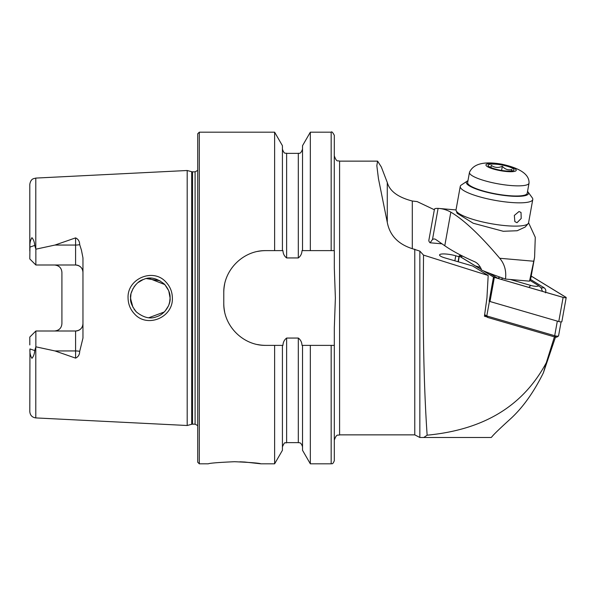 <?xml version="1.0" encoding="UTF-8"?>
<svg xmlns="http://www.w3.org/2000/svg" width="596" height="596" viewBox="0 0 596 596"><rect width="100%" height="100%" fill="white"/><g stroke="black" fill="none" stroke-linecap="round" stroke-linejoin="round"><path stroke-width="0.89" d="M165.941 282.072C170.121 286.505 172.266 291.816 172.371 298C173.332 317.363 147.331 328.389 134.547 313.98C130.345 309.525 128.185 304.198 128.066 298C127.067 278.555 153.306 267.619 165.941 282.072M169.659 302.09L170.084 298C170.359 293.5 168.445 288.859 164.354 284.091C156.696 277.989 149.73 276.462 143.442 279.509C135.471 281.424 129.392 293.791 130.606 298C130.032 301.703 131.962 306.351 136.38 311.954C143.614 317.72 150.348 319.314 156.577 316.729C165.353 314.181 170.858 303.789 170.084 298L168.765 290.893M423.518 255.103L419.852 251.117L419.852 437.494L423.771 437.494L427.138 435.192C424.501 396.742 423.19 351.014 423.212 298L423.518 255.103L488.184 275.486L486.932 298L484.429 316.2L486.835 316.916M427.138 435.192C478.692 430.223 521.023 409.847 546.301 362.74L554.466 336.733M234.571 461.714C218.583 462.414 209.814 463.122 208.25 463.815C209.822 463.114 218.59 462.414 234.571 461.714C250.566 462.422 259.342 463.122 260.892 463.815C259.327 463.122 250.558 462.422 234.571 461.714M79.693 244.628A7.368 2.518 0 0 1 75.595 245.053L75.595 264.996C80.147 265.503 82.606 267.962 82.963 272.365A7.368 7.368 0 0 0 75.595 264.996L35.857 264.996L35.857 249.18L54.996 245.053L75.595 237.879C78.255 239.123 79.626 241.373 79.693 244.628L81.436 250.134L82.963 257.919L82.963 338.081L79.693 351.372A7.368 2.518 0 0 0 75.595 350.947L75.595 358.121C78.255 356.877 79.626 354.627 79.693 351.372M165.025 311.201L168.385 306.024M130.949 294.357L130.606 298L131.56 304.057M148.918 317.69L164.287 311.976M169.741 301.658L168.944 304.623M135.895 311.447L133.996 309.056M132.915 307.26L130.613 298.671M187.196 298L187.196 170.501L191.703 171.715L191.703 424.285L187.196 425.499L187.196 298M197.723 298L197.723 133.765L199.302 132.185L199.302 463.815L197.723 462.235L197.723 298M419.852 251.117L412.305 248.681C398.083 244.122 389.739 235.338 387.281 222.345L378.438 178.591L376.828 165.599L377.596 161.136L381.328 166.984L387.281 182.495C389.687 191.145 398.031 197.321 412.305 201.016L417.155 201.597L434.357 209.755M310.33 250.625L302.016 250.625C301.852 253.769 300.615 256.205 298.313 257.941L286.631 257.941C284.329 256.205 283.1 253.769 282.936 250.625L265.89 250.625C243.235 250.186 223.329 270.04 223.776 292.733L223.776 303.267C223.336 325.87 243.138 345.814 265.89 345.375L282.936 345.375C283.107 342.208 284.337 339.772 286.631 338.059L298.313 338.059C300.615 339.78 301.844 342.216 302.016 345.375L334.319 345.375L334.319 327.8L335.377 298L334.319 268.2L334.319 250.625L310.33 250.625L310.33 132.185L331.167 132.185C331.689 131.284 332.739 132.334 334.319 135.344L334.17 250.625M274.622 250.625L274.622 132.185L199.302 132.185M82.963 323.635A7.368 7.368 0 0 1 75.595 331.004C80.147 330.497 82.606 328.038 82.963 323.635A7.368 7.368 0 0 1 75.595 331.004L35.857 331.004L35.857 346.82L54.996 350.947L75.595 358.121M59.816 267.217A7.368 7.368 0 0 0 54.541 264.996C59.101 265.511 61.559 267.962 61.909 272.365L61.909 323.635C61.559 328.038 59.101 330.489 54.541 331.004A7.368 7.368 0 0 0 59.816 328.783A7.368 7.368 0 0 1 54.541 331.004M35.857 264.996L29.8 258.94L29.956 247.072C29.658 243.444 30.314 240.307 31.931 237.67C33.555 239.562 34.493 242.155 34.739 245.433L35.857 249.18M555.636 336.695L543.388 372.798L546.301 362.74M483.051 437.494L423.771 437.494L491.201 437.494L491.886 436.808C493.712 434.432 500.141 428.233 511.197 418.221C523.266 406.964 533.994 391.825 543.388 372.798M488.184 275.486L472.65 265.987L445.108 257.971A11.056 2.265 -169.8 0 1 439.557 254.924A11.056 2.265 -169.8 0 1 455.761 255.803L458.965 256.734M419.852 437.494L414.771 434.864L414.771 249.165M35.797 346.954L35.797 417.915C32.132 417.394 30.135 415.293 29.8 411.605L29.956 348.928C29.658 352.556 30.314 355.693 31.931 358.33C33.555 356.438 34.493 353.845 34.739 350.567L35.857 346.82M35.857 331.004L29.8 337.06L29.8 344.935M29.8 251.065L29.8 184.395C30.627 179.24 33.376 178.815 33.309 178.74L35.797 178.085L187.196 170.501M302.53 250.625L302.53 145.692L310.33 132.185M282.422 250.625L282.422 145.692L274.622 132.185M331.167 345.375L331.167 463.815C331.808 463.226 332.523 465.223 334.319 460.656L334.319 345.375M331.167 463.815L310.33 463.815L310.33 345.375M310.33 463.815L302.53 450.308L302.53 345.375M274.622 345.375L274.622 463.815L282.422 450.308L282.422 345.375M274.622 463.815L260.892 463.815L244.718 462.027M244.71 462.027L239.897 461.803M160.011 280.791L146.623 278.615M142.884 279.725L138.034 282.571M135.851 284.597L133.996 286.937M133.079 288.434L131.239 293.046M148.888 278.317L164.846 284.605L168.646 290.602M170.002 296.182L170.084 298M265.89 250.625A42.115 42.115 0 0 0 257.643 251.438M224.603 284.456A42.115 42.115 0 0 0 223.776 292.733M223.776 303.267A42.115 42.115 0 0 0 224.595 311.507M257.599 344.548A42.115 42.115 0 0 0 265.89 345.375M484.69 314.673L486.798 315.962L489.435 301.353L557.327 321.117L554.697 335.719A2.63 0.536 10.2 0 0 558.474 336.025A2.63 0.536 10.2 0 0 558.556 335.928L561.082 321.892M487.714 317.452L486.798 315.962L554.697 335.719L555.181 337.083L487.714 317.452L484.548 315.515M483.363 270.845L493.503 277.043A2.108 0.432 10.2 0 0 494.352 277.386L563.116 297.397A2.108 0.432 10.2 0 0 566.2 297.56L561.849 321.698A2.108 0.432 10.2 0 1 558.765 321.535L490.001 301.524A2.108 0.432 10.2 0 1 489.152 301.181L489.435 301.353M558.474 336.025L556.694 337.209L555.181 337.083M510.25 279.472L530.678 285.417A5.267 1.08 10.2 0 0 536.542 286.318A5.267 1.08 10.2 0 0 538.113 285.387A5.267 1.08 10.2 0 0 537.89 285.238L529.971 280.396M463.003 256.302L462.205 256.071A2.108 0.432 10.2 0 0 459.114 255.907A2.108 0.432 10.2 0 0 459.322 256.146L481.561 269.742M566.2 297.56A2.108 0.432 10.2 0 0 565.999 297.322L531.818 276.425A2.108 0.432 10.2 0 0 531.192 276.157A1.997 0.41 10.2 0 1 531.721 276.417L565.902 297.315A1.997 0.41 10.2 0 1 565.939 297.665A1.997 0.41 10.2 0 1 563.16 297.382L494.404 277.371A1.997 0.41 10.2 0 1 493.592 277.051L483.602 270.942M463.122 256.369L462.153 256.086A1.997 0.41 10.2 0 0 459.926 255.744A1.997 0.41 10.2 0 0 459.33 256.094A1.997 0.41 10.2 0 0 459.412 256.153L481.531 269.675M480.45 267.418L475.459 265.965M530.202 279.241L543.85 287.585C545.72 288.889 546.264 290.639 545.482 292.83M489.525 273.266L497.898 278.392M542.494 291.37L540.982 287.63L538.113 285.387M434.454 209.196L428.867 240.21A39.478 8.083 10.2 0 0 430.088 242.788L432.487 239.518A15.794 6.318 -85 0 1 434.402 238.981A15.794 6.318 -85 0 1 435.773 239.503L444.772 245.761L450.829 212.146C463.956 219.857 480.249 235.226 499.724 258.269C504.551 264.006 506.473 270.934 505.497 279.062L529.531 281.156A210.559 43.113 10.2 0 0 530.917 277.706L534.59 257.308L529.531 281.156M456.029 209.934L439.185 208.466A168.445 67.363 95 0 0 438.097 208.391C435.333 208.287 434.141 208.682 434.521 209.583M525.18 227.054L517.157 230.749L503.255 231.278L473.187 223.232L457.132 213.264L457.303 212.213M439.185 208.466A168.445 67.363 95 0 1 450.829 212.146M467.964 180.7A31.581 6.467 10.2 0 0 467.271 181.072L461.326 185.006A36.848 7.547 10.2 0 0 460.246 186.421L456.052 209.703A36.848 7.547 10.2 0 0 456.156 210.641A36.848 7.547 10.2 0 0 465.156 216.631A36.848 7.547 10.2 0 0 502.465 225.34A36.848 7.547 10.2 0 0 528.153 223.619A36.848 7.547 10.2 0 0 528.577 222.777L535.275 237.297L534.59 257.308M430.088 242.788L441.986 243.824M505.497 279.062A210.559 43.113 10.2 0 1 481.724 270.182C480.071 265.965 477.754 263.164 474.766 261.786A210.559 43.113 -169.8 0 1 444.772 245.761M488.213 165.055A13.157 2.697 10.2 0 0 488.318 165.874A13.157 2.697 10.2 0 0 500.603 170.255A13.157 2.697 10.2 0 0 513.648 170.441A13.157 2.697 10.2 0 0 513.953 170.143A13.157 2.697 10.2 0 0 502.622 165.152A13.157 2.697 10.2 0 0 488.213 165.055M528.853 183.598A30.269 6.198 10.2 0 0 529.039 183.114A30.269 6.198 10.2 0 0 529.039 182.644C529.099 174.278 519.988 168.117 501.705 164.176C484.69 161.158 474.096 163.58 469.931 171.439L469.626 171.939A30.269 6.198 10.2 0 0 469.469 172.371A30.269 6.198 10.2 0 0 496.93 183.613A30.269 6.198 10.2 0 0 528.853 183.598M469.469 172.371L467.637 182.518A30.269 6.198 10.2 0 0 495.105 193.76A30.269 6.198 10.2 0 0 527.02 193.737A30.269 6.198 10.2 0 0 527.214 193.253L529.039 183.114M490.642 167.424L491.32 165.397C494.591 167.744 498.263 168.042 502.331 166.306C505.125 169.398 508.321 170.449 511.912 169.473L511.405 171.037M501.586 170.419L502.331 166.306M490.933 167.55L491.32 165.397M519.012 211.52L514.333 215.439L514.847 221.608L516.993 222.71L521.209 218.479L521.016 212.444L519.012 211.52M467.271 181.072A31.581 6.467 10.2 0 0 474.148 188.224A31.581 6.467 10.2 0 0 510.943 196.129A31.581 6.467 10.2 0 0 528.063 192.031A31.581 6.467 10.2 0 0 527.542 191.435M460.246 186.421A36.848 7.547 10.2 0 0 469.35 193.35A36.848 7.547 10.2 0 0 508.753 202.275A36.848 7.547 10.2 0 0 532.772 199.489A36.848 7.547 10.2 0 0 532.25 197.797L528.063 192.031M192.523 171.819L195.093 171.819L195.093 424.181L192.523 424.181L192.523 171.819L191.703 171.715M414.771 434.864L339.586 434.864L339.586 161.136C338.029 160.123 336.829 163.066 334.319 155.869M35.797 249.046L35.797 178.085M412.305 201.016L412.305 248.681M331.167 250.625L331.167 132.185M302.53 446.836C300.905 441.584 298.991 443.007 298.313 442.627L298.313 338.059M298.313 257.941L298.313 153.373C298.901 152.785 300.354 154.99 302.53 149.164M286.631 257.941L286.631 153.373C285.514 152.583 284.545 155.012 282.422 149.164M298.313 442.627L286.631 442.627L286.631 338.059M54.996 245.053L75.595 245.053L75.595 237.879M34.739 245.433L29.956 247.072M75.595 331.004L75.595 350.947L54.996 350.947M34.739 350.567L29.956 348.928M387.281 182.495L387.281 222.345M454.86 260.81L455.761 255.803M489.152 301.181L493.503 277.043M490.001 301.524L494.352 277.386M458.302 261.808L459.322 256.146M558.765 321.535L563.116 297.397M461.148 257.211L462.153 256.086M565.097 297.717L565.902 297.315M531.088 276.73L531.721 276.417M497.615 278.31L499.977 277.133M501.437 279.42L502.644 278.071M528.905 287.414L530.678 285.417M540.915 287.577A3.688 3.189 121.4 0 0 543.85 287.585M438.097 208.391L432.487 239.518M533.8 261.234L499.724 258.269M516.121 170.575A15.377 3.151 10.2 0 0 502.882 164.734A15.377 3.151 10.2 0 0 486.045 164.63A15.377 3.151 10.2 0 0 499.284 170.463A15.377 3.151 10.2 0 0 516.121 170.575M192.523 424.181L191.703 424.285M195.093 424.181L197.723 425.596M377.596 161.136L339.586 161.136M339.586 434.864C338.029 435.877 336.829 432.934 334.319 440.131M35.797 417.915L187.196 425.499M298.313 153.373L286.631 153.373M286.631 442.627C285.223 443.945 285.417 440.012 282.422 446.836M208.25 463.815L199.302 463.815M195.093 171.819L197.723 170.404M458.063 261.741L459.114 255.907M481.33 269.191L480.838 269.25M525.165 227.069L528.153 223.619M528.577 222.777L532.772 199.489M457.147 213.301L456.156 210.641"/></g></svg>
